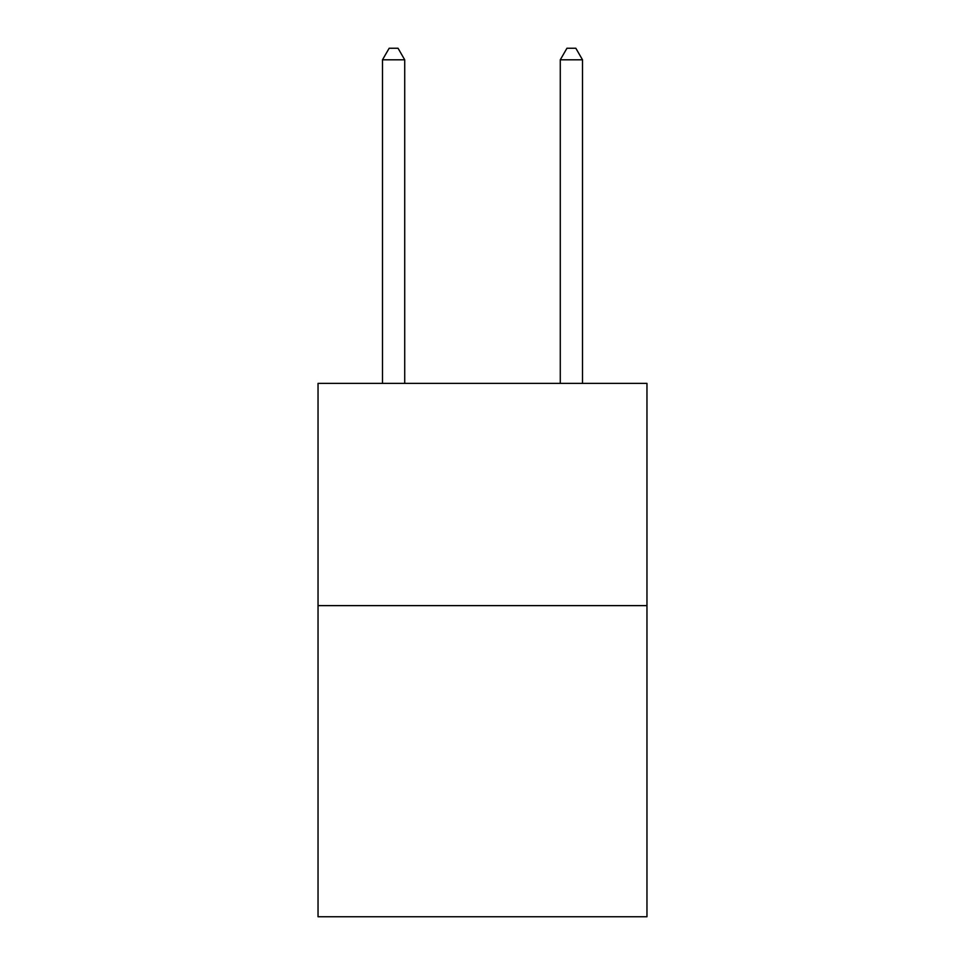<?xml version="1.0" encoding="UTF-8"?>
<svg xmlns="http://www.w3.org/2000/svg" width="965" height="965" viewBox="0 0 965 965"><rect width="100%" height="100%" fill="white"/><g stroke="black" fill="none" stroke-linecap="round" stroke-linejoin="round"><path stroke-width="1.45" d="M646.96 605.622L646.96 916.75L318.04 916.75L318.04 383.382L646.96 383.382L646.96 605.622L318.04 605.622M404.721 383.382L404.721 59.806L382.49 59.806L382.49 383.382M382.49 59.806L389.16 48.25L398.05 48.25L404.721 59.806M582.51 383.382L582.51 59.806L560.279 59.806L560.279 383.382M560.279 59.806L566.95 48.25L575.84 48.25L582.51 59.806"/></g></svg>
